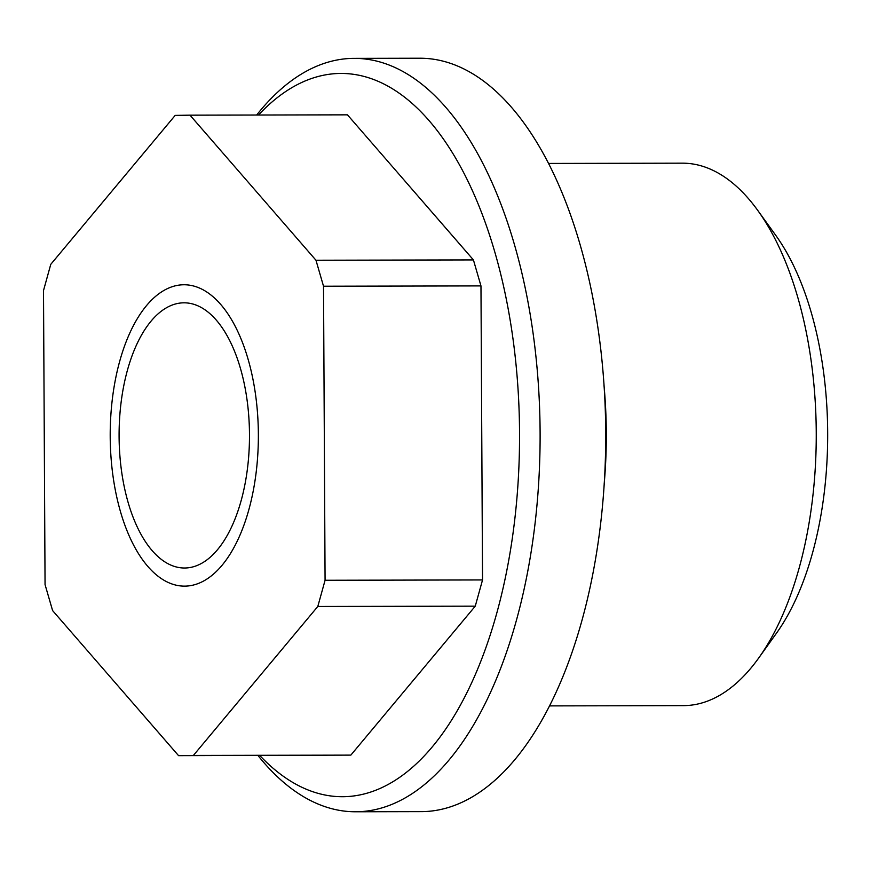 <?xml version="1.0" encoding="UTF-8"?>
<svg xmlns="http://www.w3.org/2000/svg" width="870" height="870" viewBox="0 0 870 870"><rect width="100%" height="100%" fill="white"/><g stroke="black" fill="none" stroke-linecap="round" stroke-linejoin="round"><path stroke-width="1.3" d="M216.271 320.084A132.599 65.196 89.9 0 1 247.384 469.18A132.599 65.196 89.9 0 1 184.56 568.012A132.599 65.196 89.9 0 1 119.092 435.555A132.599 65.196 89.9 0 1 184.016 302.814A132.599 65.196 89.9 0 1 216.271 320.084M178.578 755.671L193.39 755.443L317.8 606.477L325.075 580.268L323.52 286.23L315.973 260.239L189.997 115.166L175.185 115.395L50.764 264.349L43.5 290.569L45.055 584.607L52.602 610.588L178.578 755.671L350.849 755.116L193.39 755.443M325.075 580.268L482.535 579.942L475.259 606.162L350.849 755.116M475.259 606.162L317.8 606.477M315.973 260.239L473.421 259.923L347.456 114.84L189.997 115.166M473.421 259.923L480.969 285.904L323.52 286.23M480.969 285.904L482.535 579.942M758.64 658.101L776.475 633.197A241.088 118.527 -90.1 0 0 812.428 553.298A241.088 118.527 -90.1 0 0 775.659 235.215L757.726 210.377A271.233 133.349 89.9 0 1 799.095 568.219A271.233 133.349 89.9 0 1 758.64 658.101A271.233 133.349 89.9 0 1 683.45 705.624L549.557 705.896M548.448 163.44L682.341 163.168A271.233 133.349 89.9 0 1 757.726 210.377M603.987 385.269A271.233 133.349 89.9 0 1 604.182 483.84M258.488 115.025A361.637 177.795 89.9 0 1 469.06 183.472A361.637 177.795 89.9 0 1 496.672 613.524A361.637 177.795 89.9 0 1 259.793 755.508M257.988 755.508A376.71 185.201 -90.1 0 0 355.634 811.775A376.71 185.201 -90.1 0 0 516.247 620.93A376.71 185.201 -90.1 0 0 354.09 58.366A376.71 185.201 -90.1 0 0 256.683 115.025M354.09 58.366L419.699 58.225A376.71 185.201 89.9 0 1 581.856 620.799A376.71 185.201 89.9 0 1 421.243 811.634L355.634 811.775M220.632 304.348A150.684 74.081 89.9 0 1 222.013 565.337A150.684 74.081 89.9 0 1 110.207 436.566A150.684 74.081 89.9 0 1 220.632 304.348"/></g></svg>
